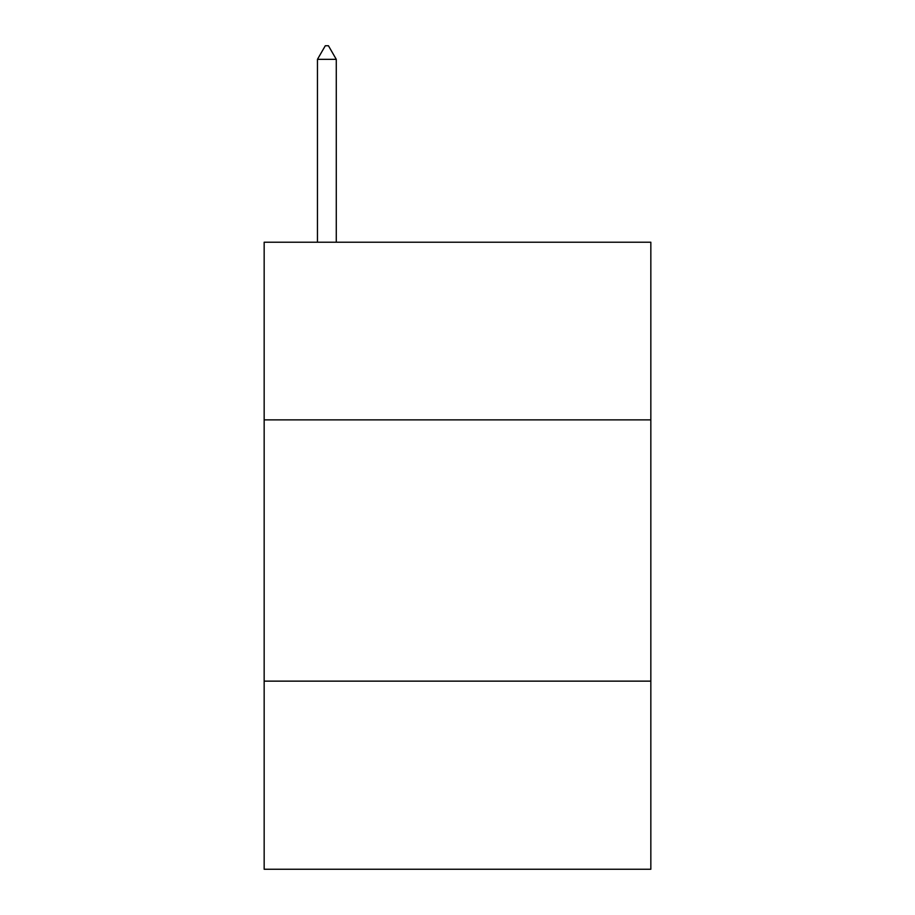 <?xml version="1.0" encoding="UTF-8"?>
<svg xmlns="http://www.w3.org/2000/svg" width="915" height="915" viewBox="0 0 915 915"><rect width="100%" height="100%" fill="white"/><g stroke="black" fill="none" stroke-linecap="round" stroke-linejoin="round"><path stroke-width="1.37" d="M650.839 419.882L650.839 242.223L264.161 242.223L264.161 419.882L650.839 419.882L650.839 869.25L264.161 869.25L264.161 419.882M650.839 681.137L264.161 681.137M336.274 59.338L328.439 45.75L325.305 45.75L317.459 59.338L336.274 59.338L336.274 242.223M317.459 59.338L317.459 242.223"/></g></svg>
